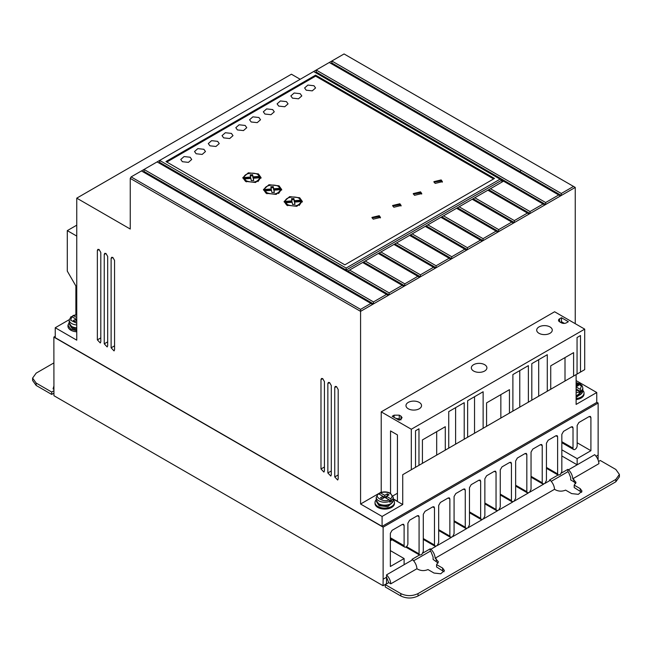 <?xml version="1.0" encoding="UTF-8"?>
<svg xmlns="http://www.w3.org/2000/svg" width="652" height="652" viewBox="0 0 652 652"><rect width="100%" height="100%" fill="white"/><g stroke="black" fill="none" stroke-linecap="round" stroke-linejoin="round"><path stroke-width="0.98" d="M576.115 388.934L578.528 390.328L579.392 392.814L581.119 391.819L580.247 389.334L576.115 386.946M377.924 494.379L378.796 493.89L383.017 496.327L380.442 497.818L382.162 498.813L384.745 497.321L391.559 501.258L390.687 498.772L386.465 496.327L389.04 494.844L387.321 493.849L384.745 495.333L380.515 492.896L379.643 493.385L379.643 494.379M582.815 390.328A9.731 5.615 180 0 1 584.029 393.05A9.731 5.615 180 0 1 576.115 398.568M584.029 393.05L584.029 394.044A9.731 5.615 180 0 1 576.115 399.562M393.254 499.766A9.731 5.615 180 0 1 394.468 502.488A9.731 5.615 180 0 1 388.462 507.68A9.731 5.615 180 0 1 377.858 506.457A9.731 5.615 180 0 1 375.014 502.488A9.731 5.615 180 0 1 376.228 499.766M394.468 502.488L394.468 503.483A9.731 5.615 180 0 1 388.462 508.666A9.731 5.615 180 0 1 377.858 507.452A9.731 5.615 180 0 1 375.014 503.483L375.014 502.488M558.063 475.015L549.612 479.896L550.312 480.296L544.95 483.401L546.441 480.353L546.441 443.205L548.161 440.23L555.903 435.756L557.118 435.642L557.623 436.75L557.623 473.89L558.242 475.112L560.345 474.509L561.837 471.461L561.837 434.322L563.556 431.339L571.299 426.873L572.513 426.75L573.018 427.867L573.018 448.16A2.918 1.687 120 0 0 573.621 449.497A2.918 1.687 120 0 0 575.08 449.35A2.918 1.687 120 0 0 577.15 445.772L577.15 425.479L578.87 422.504L589.188 416.538L590.402 416.424L590.908 417.533L590.908 450.703L577.15 458.649L577.15 464.811L594.689 454.68C597.248 457.354 598.658 460.353 598.919 463.67L572.774 478.772L576.001 482.374L574.2 485.153L580.231 488.633L582.016 491.119L578.348 494.338L571.633 493.597L565.602 490.117C562.195 491.543 558.87 491.478 555.634 489.929L554.542 489.293L435.169 558.218L438.397 561.828L436.587 564.599L442.626 568.079L444.403 570.565L440.736 573.784L434.02 573.051L427.989 569.563C424.582 570.989 421.265 570.924 418.022 569.375L416.938 568.74C416.669 565.423 415.259 562.423 412.708 559.75L404.11 564.705L404.11 558.552L390.352 566.498L390.352 533.328L392.072 530.345L402.39 524.387L403.604 524.265L404.11 525.382L404.11 545.675A2.681 1.548 120 0 0 404.664 547.069A2.681 1.548 120 0 0 406 546.93A2.681 1.548 120 0 0 407.891 543.499L407.891 523.197L409.611 520.223L417.353 515.748L418.568 515.634L419.073 516.743L419.073 553.89L419.684 555.105L405.748 547.061M76.757 330.808L70.823 329.195L67.971 325.218L69.185 322.504M67.971 325.218L67.971 326.212A9.731 5.615 0 0 0 70.823 330.189A9.731 5.615 0 0 0 76.757 331.803M538.984 333.294A7.783 4.491 180 0 1 536.702 330.116A7.783 4.491 180 0 1 541.51 325.959A7.783 4.491 180 0 1 549.995 326.937A7.783 4.491 180 0 1 552.268 330.116A7.783 4.491 180 0 1 547.468 334.264A7.783 4.491 180 0 1 538.984 333.294M473.621 371.029A7.783 4.491 180 0 1 471.339 367.85A7.783 4.491 180 0 1 476.147 363.702A7.783 4.491 180 0 1 484.632 364.672A7.783 4.491 180 0 1 486.905 367.85A7.783 4.491 180 0 1 482.105 372.007A7.783 4.491 180 0 1 473.621 371.029M408.258 408.771A7.783 4.491 180 0 1 405.976 405.593A7.783 4.491 180 0 1 410.784 401.436A7.783 4.491 180 0 1 419.26 402.414A7.783 4.491 180 0 1 421.542 405.593A7.783 4.491 180 0 1 416.742 409.741A7.783 4.491 180 0 1 408.258 408.771M581.763 393.164A7.905 4.564 180 0 1 576.115 396.098L582.815 390.801A8.517 4.914 180 0 1 576.115 395.601M582.203 392.854L576.115 397.492M392.202 502.602A7.905 4.564 180 0 1 379.154 504.322M376.832 502.293L379.154 505.716L387.769 506.702L392.651 502.293M76.757 327.858A8.517 4.914 180 0 1 71.679 326.448A8.517 4.914 180 0 1 69.185 322.968L71.932 327.002L76.757 328.363A7.905 4.564 180 0 1 72.111 327.06M69.797 325.03L72.111 328.445L76.757 329.749M292.463 98.142L290.857 95.909L294.158 93.008L300.197 93.676L301.803 95.909L298.502 98.811L292.463 98.142M278.697 106.089L277.1 103.855L280.393 100.954L286.44 101.622L288.045 103.855L284.745 106.757L278.697 106.089M306.22 90.196L304.614 87.963L307.915 85.062L313.962 85.73L315.568 87.963L312.267 90.864L306.22 90.196M264.94 114.035L263.335 111.802L266.635 108.9L272.683 109.569L274.28 111.802L270.979 114.703L264.94 114.035M251.175 121.981L249.577 119.748L252.878 116.847L258.917 117.507L260.523 119.748L257.222 122.641L251.175 121.981M237.418 129.927L235.812 127.686L239.113 124.793L245.16 125.453L246.758 127.686L243.465 130.587L237.418 129.927M223.652 137.865L222.055 135.632L225.356 132.731L231.395 133.399L233 135.632L229.7 138.534L223.652 137.865M209.895 145.812L208.29 143.579L211.59 140.677L217.638 141.345L219.235 143.579L215.942 146.48L209.895 145.812M196.138 153.758L194.532 151.525L197.833 148.623L203.872 149.292L205.478 151.525L202.177 154.426L196.138 153.758M182.373 161.704L180.767 159.471L184.068 156.57L190.115 157.23L191.721 159.471L188.42 162.364L182.373 161.704M373.213 219.153L371.966 217.418L379.236 215.682L380.483 217.418L373.213 219.153M380.401 217.915L379.236 216.668L372.056 217.915M393.857 207.238L392.61 205.502L399.88 203.758L401.127 205.502L393.857 207.238M401.037 205.999L399.88 204.752L392.7 205.999M414.501 195.323L413.254 193.579L420.524 191.843L421.771 193.579L414.501 195.323M421.681 194.076L420.524 192.837L413.335 194.076M435.137 183.399L433.89 181.663L441.159 179.928L442.406 181.663L435.137 183.399M442.325 182.161L441.159 180.922L433.979 182.161M286.782 205.201L284.109 201.476L289.61 196.643L299.684 197.752L302.357 201.476L296.856 206.309L286.782 205.201M302.316 201.973L299.219 198.493M287.247 198.493L284.15 201.973M266.138 193.285L263.465 189.561L268.966 184.728L279.04 185.836L281.713 189.561L276.212 194.394L266.138 193.285M281.672 190.058L278.575 186.578M266.603 186.578L263.506 190.058M245.502 181.37L242.829 177.646L248.322 172.813L258.404 173.921L261.069 177.646L255.576 182.478L245.502 181.37M261.028 178.143L257.939 174.663M245.959 174.663L242.87 178.143M391.559 501.258L389.839 502.252L389.839 501.258A8.517 4.914 180 0 1 378.722 500.801A8.517 4.914 180 0 1 376.228 497.321L376.228 500.239A8.517 4.914 180 0 0 378.722 503.711A8.517 4.914 180 0 0 387.997 504.778A8.517 4.914 180 0 0 393.254 500.239L393.254 497.321A8.517 4.914 180 0 1 391.559 500.263M287.638 205.698L285.649 203.758L285.649 202.764L292.153 202.267L292.577 204.5L294.997 204.353L294.565 202.087L301.134 201.582C298.975 205.991 294.476 207.034 287.638 204.704L285.649 202.764M267.002 193.783L265.005 191.835L265.005 190.849L271.517 190.351L271.933 192.584L274.353 192.438L273.93 190.164L280.499 189.667C278.331 194.076 273.832 195.111 267.002 192.788L265.005 190.849M246.358 181.867L244.361 179.919L244.361 178.925L250.873 178.436L251.289 180.669L253.709 180.514L253.286 178.249L259.855 177.751C257.687 182.161 253.196 183.196 246.358 180.873L244.361 178.925M300.205 79.283L291.428 74.214L76.757 198.151L76.757 340.165L55.241 327.744L55.241 337.679L382.088 526.376L596.759 402.439L596.759 392.512L576.115 380.589M575.243 323.677L575.243 187.426L344.069 53.953L131.117 176.904L130.253 178.387L130.253 229.039L76.757 198.151M596.759 392.512L576.115 404.427L576.115 374.598L402.732 474.697L402.732 504.526L382.088 516.449L382.088 526.376M596.759 402.243L598.137 403.034L383.123 527.175L53.863 337.084L55.241 336.285M69.21 319.684L55.241 327.744M76.757 236.089L67.295 230.629L67.295 271.118L75.885 286L75.885 314.745M388.274 295.372L386.554 294.378L373.482 301.925L144.019 169.447L144.019 171.435L373.482 303.913L450.882 259.227L449.163 258.233L436.09 265.78L436.09 267.768L394.835 243.946L396.53 242.935L436.09 265.78M529.147 214.035L527.427 213.041L514.355 220.596L514.355 222.577L513.499 223.074L472.211 199.243L473.099 198.73L514.355 222.577L544.803 204.997L500.076 179.178L346.13 268.062L159.675 160.416L159.667 162.397L158.811 162.894M573.524 186.431L561.315 193.481L331.86 61.003L331.852 62.991L330.996 63.489M544.803 204.997L575.243 187.426M511.771 222.079L498.698 229.626L498.698 231.615L497.843 232.112L456.563 208.281L457.443 207.768L498.698 231.615L513.499 223.074M449.163 258.233L409.603 235.388L410.483 234.875L451.746 258.73L497.843 232.112M466.539 250.189L464.819 249.194L451.746 256.741L451.746 258.73L450.882 259.227M373.482 301.925L373.482 303.913L372.618 304.411L141.443 170.938M377.973 493.98L360.572 504.029L360.572 311.363L372.618 304.411M402.732 474.697L411.314 469.742L411.314 429.244L584.705 329.138L554.599 311.762L381.216 411.868L381.216 492.105L380.157 492.725M379.774 492.945L378.331 493.776M338.184 389.521L336.465 386.546L335.25 386.424L334.745 387.541L334.745 476.922L337.671 480.019L338.184 478.902L338.184 389.521M324.419 381.575L322.699 378.6L321.493 378.478L320.98 379.594L320.98 468.975L323.914 472.072L324.419 470.956L324.419 381.575M114.556 260.417L112.837 257.434L111.631 257.312L111.117 258.428L111.117 347.809L114.051 350.915L114.565 349.798L114.556 260.417M107.678 256.44L105.958 253.465L104.752 253.335L104.239 254.459L104.239 343.832L107.172 346.937L107.678 345.821L107.678 256.44M100.799 252.471L99.08 249.488L97.865 249.366L97.36 250.482L97.36 339.863L100.286 342.968L100.799 341.852L100.799 252.471M360.572 504.029L382.088 516.449M130.253 178.387L360.572 311.363L360.572 309.374L370.898 303.416M331.297 385.552L329.578 382.569L328.372 382.447L327.858 383.563L327.858 472.944L330.792 476.05L331.297 474.933L331.297 385.552M402.732 504.526L393.254 499.057M411.314 429.244L381.216 411.868M390.54 493.311L390.54 430.931L397.427 434.9L397.427 501.241L393.254 498.837M584.705 329.138L584.705 369.635L580.492 372.072L580.492 335.544L577.053 337.532L577.053 374.052L418.975 465.324L418.975 428.796L415.528 430.785L415.528 467.305L411.314 469.742M410.385 470.279L418.975 465.324M571.902 377.027L580.492 372.072M596.075 456.27L598.137 455.072L598.137 403.034M383.123 527.175L383.123 579.212L386.563 577.224L388.722 582.643L390.784 583.833L416.938 568.74M404.11 564.705L386.563 574.844L386.489 583.736L383.05 585.724L53.937 395.715L53.863 337.084M432.749 506.865L433.963 506.743L434.468 507.859L432.749 506.865L425.006 511.331L423.287 514.314L423.287 551.453L421.787 554.502L419.684 555.105M434.468 507.859L434.468 544.999L435.08 546.221L423.287 539.408M448.136 497.973L449.358 497.859L449.864 498.967L448.136 497.973L440.402 502.447L438.682 505.422L438.682 542.57L437.182 545.618L435.08 546.221M449.864 498.967L449.864 536.107L450.475 537.329L438.682 530.524M463.531 489.09L464.754 488.967L465.259 490.084L463.531 489.09L455.797 493.556L454.077 496.539L454.077 533.678L452.578 536.726L450.475 537.329M465.259 490.084L465.259 527.223L465.87 528.446L454.077 521.633M478.927 480.198L480.149 480.076L480.646 481.192L478.927 480.198L471.192 484.664L469.473 487.647L469.473 524.787L467.973 527.843L465.87 528.446M480.646 481.192L480.646 518.332L481.266 519.554L469.473 512.741M494.322 471.314L495.544 471.192L496.042 472.301L494.322 471.314L486.588 475.781L484.868 478.755L484.868 515.903L483.368 518.951L481.266 519.554M496.042 472.301L496.042 509.448L496.661 510.663L484.868 503.857M509.717 462.423L510.94 462.301L511.437 463.417L509.717 462.423L501.983 466.889L500.255 469.872L500.255 507.012L498.764 510.06L496.661 510.663M511.437 463.417L511.437 500.557L512.056 501.779L500.255 494.966M525.113 453.531L526.327 453.417L526.832 454.526L525.113 453.531L517.37 458.006L515.65 460.98L515.65 498.128L514.159 501.176L512.056 501.779M526.832 454.526L526.832 491.673L527.452 492.888L515.65 486.082M540.508 444.648L541.722 444.525L542.228 445.642L540.508 444.648L532.765 449.114L531.046 452.097L531.046 489.236L529.554 492.284L527.452 492.888M542.228 445.642L542.228 482.782L542.847 484.004L531.046 477.191M544.95 483.401L542.847 484.004M598.08 459.888L598.137 455.072M383.123 579.212L383.05 585.724M67.295 230.629L76.757 225.168M131.117 176.904L360.572 309.374M143.155 171.932L144.019 171.435M386.554 294.378L157.091 161.9M165.95 161.549L315.601 75.151L494.485 178.436L344.843 264.834L165.95 161.549M500.076 179.178L313.62 71.533M316.196 70.049L316.196 72.022L315.34 72.519M316.204 70.041L545.659 202.519L558.731 194.972L329.276 62.494M561.315 193.481L561.315 195.47L331.852 62.991M545.659 202.519L545.659 204.508L316.196 72.022M560.451 195.967L558.731 194.972M346.13 268.062L346.13 270.05L501.796 180.172L503.515 181.166L488.747 189.724L530.011 213.538L530.011 211.558L543.083 204.011M496.123 231.118L483.05 238.665L483.05 240.653L441.795 216.806L443.49 215.828L483.05 238.665M482.187 241.15L480.467 240.156L467.394 247.703L467.394 249.692L426.139 225.869L427.834 224.858L467.394 247.703M435.234 268.257L433.507 267.271L420.434 274.818L420.434 276.798L379.179 252.984L380.874 251.974L420.434 274.818M419.578 277.296L417.859 276.301L404.786 283.856L404.786 285.837L363.531 262.022L365.226 261.012L404.786 283.856M403.922 286.334L402.202 285.34L389.13 292.887L389.13 294.875L159.667 162.397M399.236 418.918L400.964 419.904L400.972 416.131L402.064 417.639L401.021 419.114L399.138 420.214L392.202 416.278L394.077 415.177L399.244 415.153L399.236 418.918L395.87 418.364M400.972 416.131L399.244 415.153M561.307 322.789L559.587 321.795A3.651 2.103 180 0 1 558.519 320.303A3.651 2.103 180 0 1 559.587 318.812L561.486 317.72L568.365 321.697L566.474 322.789A3.651 2.103 180 0 1 561.307 322.789M448.731 448.144L448.731 411.616L464.208 402.683L464.208 439.203M467.647 437.215L467.647 400.695L483.132 391.754L483.132 428.274M486.571 426.294L486.571 402.879L509.448 389.668L509.448 413.083M512.888 411.094L512.888 374.574L528.373 365.633L528.373 402.162M531.812 400.173L531.812 363.653L547.289 354.712L547.289 391.233M550.728 389.252L550.728 365.837L573.605 352.626L573.605 376.041M422.414 463.336L422.414 439.921L445.292 426.71L445.292 450.124M397.427 493.246L392.952 495.862M436.685 455.08L436.685 431.681M455.609 444.151L455.609 407.647M474.534 433.23L474.534 396.718M500.85 418.038L500.85 394.639M519.766 407.109L519.766 370.605M538.691 396.188L538.691 359.676M565.007 380.996L565.007 357.598M577.15 458.649L561.837 449.815M577.15 442.757L590.908 450.703M546.441 467.435L557.623 473.89M531.046 476.327L542.228 482.782M515.65 485.218L526.832 491.673M500.255 494.102L511.437 500.557M484.868 502.994L496.042 509.448M469.473 511.877L480.646 518.332M454.077 520.769L465.259 527.223M438.682 529.652L449.864 536.107M423.287 538.544L434.468 544.999M406.457 546.604L419.073 553.89M404.11 545.675L390.352 537.729M404.11 558.552L390.352 550.606M386.563 574.844C389.114 577.517 390.524 580.516 390.784 583.833M561.837 455.968L577.15 464.811L568.544 469.774C571.103 472.447 572.513 475.447 572.774 478.772M53.871 389.317L53.081 388.861L53.863 386.131M493.629 178.933L315.601 76.145L315.601 75.151M315.601 76.145L166.806 162.046M501.796 182.161L501.796 180.172L503.515 181.166M490.443 188.713L530.011 211.558M527.427 213.041L487.867 190.205L474.795 197.752L514.355 220.596M472.211 199.243L459.138 206.79L498.698 229.626M456.563 208.281L443.49 215.828M480.467 240.156L440.907 217.312L427.834 224.858M464.819 249.194L425.251 226.35L412.178 233.897L451.746 256.741M409.603 235.388L396.53 242.935M433.507 267.271L393.947 244.427L380.874 251.974M417.859 276.301L378.299 253.465L365.226 261.012M402.202 285.34L362.642 262.503L349.57 270.05L389.13 292.887M561.486 317.72L561.486 321.697L564.404 323.384M419.513 555.007L412.007 559.343L412.708 559.75M390.352 540.793L391.477 540.141L390.352 539.489M388.722 582.643L385.283 584.632L400.825 593.605C406.563 596.287 412.3 596.287 418.022 593.605L615.838 479.399L619.4 474.436L615.838 469.464L600.296 460.491L598.585 461.486M568.544 469.774L567.843 469.367L561.38 473.099M551.25 481.323L567.843 471.738L567.843 469.367M567.843 471.738L568.544 472.154L570.712 477.574L570.712 479.962L573.866 481.779L573.866 479.399M53.888 390.784L51.704 392.039L36.162 383.066L32.6 378.103L36.162 373.14L53.863 362.919M543.727 484.102L529.554 492.284M528.332 492.993L514.159 501.176M512.937 501.877L498.764 510.06M497.541 510.769L483.368 518.951M482.146 519.652L467.973 527.843M466.75 528.544L452.578 536.726M451.355 537.427L437.182 545.618M435.96 546.319L430.939 549.22L430.238 548.813L422.822 553.1M347.85 271.045L349.57 270.05M487.867 190.205L488.747 189.691M362.642 262.503L363.531 261.99M378.299 253.465L379.179 252.952M393.947 244.427L394.835 243.913L393.971 244.443M410.483 234.875L412.178 233.897M426.139 225.869L425.283 226.366L426.139 225.845M441.795 216.831L440.931 217.328L441.795 216.806M456.587 208.29L459.138 206.79M473.099 198.73L474.795 197.752M561.486 321.697L560.451 322.292M430.238 548.813L430.238 551.193L413.645 560.769M391.135 540.337L390.352 539.889M619.4 474.436L619.4 476.816L615.838 481.779L418.022 595.985C412.284 598.675 406.555 598.675 400.825 595.985L385.283 587.012L385.283 584.632M444.045 571.755L436.587 566.979L436.587 564.599M438.095 563.018L433.099 559.408L433.099 557.02L430.939 551.6L430.238 551.193M581.649 492.309L574.2 487.533L574.2 485.153M575.708 483.572L573.866 481.779M430.939 549.22C433.49 551.894 434.9 554.893 435.169 558.218M554.542 489.293C554.273 485.976 552.863 482.977 550.312 480.296M32.6 378.103L32.6 380.483L36.162 385.454L36.162 383.066M51.704 392.039L51.704 394.427L36.162 385.454M53.912 393.148L51.704 394.427M488.747 189.724L487.892 190.221M472.235 199.259L473.099 198.762M409.627 235.405L410.483 234.907M378.323 253.481L379.179 252.984M362.667 262.52L363.531 262.022M291.892 201.867L285.332 202.364L285.332 201.37L291.892 200.873L291.892 201.867M291.892 200.873L291.485 198.673L293.905 198.518L294.305 200.686L300.817 200.197L300.817 201.183L294.305 201.68L293.905 199.512L291.664 199.651M301.134 201.582L301.134 202.576L299.219 205.453M294.81 204.361L294.565 202.087M271.256 189.944L264.688 190.449L264.688 189.455L271.256 188.95L271.256 189.944M271.256 188.95L270.841 186.757L273.261 186.602L273.669 188.77L280.181 188.273L280.181 189.267L273.669 189.765L273.261 187.597L271.028 187.735M280.499 189.667L280.499 190.661L278.583 193.53M274.166 192.446L273.93 190.164M259.855 177.751L259.855 178.746L257.939 181.615M253.53 180.531L253.286 178.249M250.612 178.029L244.044 178.526L244.044 177.531L250.612 177.034L250.612 178.029M250.612 177.034L250.197 174.842L252.617 174.687L253.025 176.855L259.537 176.358L259.537 177.352L253.025 177.849L252.617 175.681L250.384 175.82M72.608 317.108L72.608 316.122L73.472 315.625L76.757 314.883M293.905 198.518L293.905 199.512M294.305 200.686L294.305 201.68M285.332 201.37C285.038 196.333 298.844 195.282 300.817 200.197M273.261 186.602L273.261 187.597M273.669 188.77L273.669 189.765M264.688 189.455C264.394 184.418 278.2 183.367 280.181 188.273M252.617 174.687L252.617 175.681M253.025 176.855L253.025 177.849M244.044 177.531C243.758 172.495 257.556 171.452 259.537 176.358M390.687 498.772C392.675 496.857 392.414 495.047 389.904 493.352C386.962 491.901 383.832 491.747 380.515 492.896L379.643 493.385M378.796 493.89C372.968 496.588 384.289 503.132 388.967 499.766L389.839 501.258M72.608 316.122L73.472 315.625L76.757 317.524M76.757 323.237L70.709 320.271L71.753 316.619L70.881 317.108M576.115 384.851L576.873 384.411L578.601 385.397L576.115 386.832M71.753 316.619L75.982 319.064L73.399 320.556L75.127 321.542L76.757 320.605M576.873 384.411L576.873 386.392M576.115 390.972L578.528 390.328L581.119 391.819M383.017 498.315L383.017 496.327L384.745 497.321L386.465 496.327L386.465 498.315M384.745 497.321L384.745 495.333M387.321 495.83L387.321 493.849M76.757 319.513L75.982 319.064L75.982 321.045M579.392 391.819A8.517 4.914 180 0 1 576.115 392.683M582.815 390.801L582.815 387.883A8.517 4.914 180 0 1 581.119 390.825M76.757 324.94A8.517 4.914 180 0 1 71.679 323.531A8.517 4.914 180 0 1 69.185 320.059L69.185 322.968M336.481 386.554L334.745 387.541M334.745 476.922L338.184 474.974M322.716 378.608L320.98 379.594M320.98 468.975L324.419 467.028M112.861 257.442L111.117 258.428M111.117 347.809L114.565 345.862M105.974 253.473L104.239 254.459M104.239 343.832L107.678 341.892M99.096 249.504L97.36 250.482M97.36 339.863L100.799 337.923M329.602 382.585L327.858 383.563M327.858 472.944L331.297 471.005M589.188 416.538L590.908 417.533M573.018 448.16L561.837 441.706M573.018 427.867L571.299 426.873M557.623 436.75L555.903 435.756M419.073 516.743L417.353 515.748M402.39 524.387L404.11 525.382M520.915 170.156L520.06 171.647M394.077 417.337L394.077 415.177M559.587 318.812L559.587 321.795M442.626 570.467L442.626 568.079M436.261 561.225L436.261 558.846M580.231 491.021L580.231 488.633M615.838 479.399L615.838 481.779M418.022 595.985L418.022 593.605M400.825 593.605L400.825 595.985M576.115 382.814L581.405 385.935L580.247 389.334M393.254 500.239C391.078 505.52 386.318 506.865 378.975 504.265L376.228 500.239M393.254 497.321L390.507 493.287C387.158 491.616 383.637 491.453 379.937 492.814M573.621 449.497L561.837 442.692M404.664 547.069L390.352 538.805M558.242 475.112L546.441 468.307M582.815 387.883L582.114 385.682L579.872 383.743L576.115 382.577M378.127 493.857L376.228 497.321M76.757 314.655L72.902 315.544M71.084 316.587L69.185 320.059"/></g></svg>
